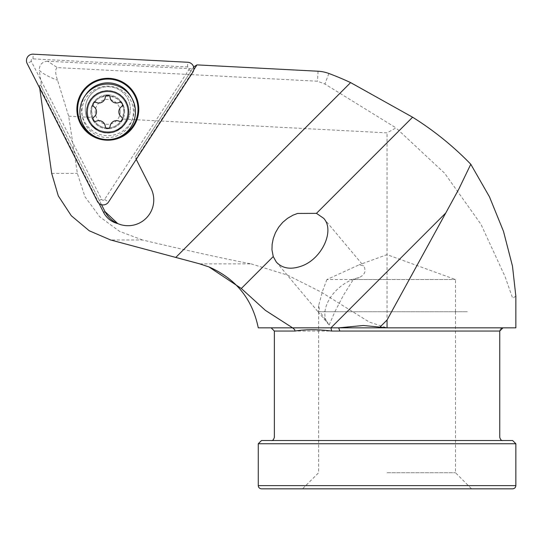 <?xml version="1.0" encoding="UTF-8"?>
<svg xmlns="http://www.w3.org/2000/svg" width="543" height="543" viewBox="0 0 543 543"><rect width="100%" height="100%" fill="white"/><g stroke="black" fill="none" stroke-linecap="round" stroke-linejoin="round"><path stroke-width="0.41" stroke-dasharray="2.71 2.04" d="M103.93 200.034A1.738 1.738 0 0 1 101.602 199.281L31.345 61.393A1.738 1.738 0 0 1 32.98 58.868L187.518 66.965A1.738 1.738 0 0 1 188.883 69.647L104.602 199.437A1.738 1.738 0 0 1 103.93 200.034M118.055 129.349A22.541 22.541 0 0 0 127.904 99.03A22.541 22.541 0 0 0 97.591 89.181A22.541 22.541 0 0 0 87.742 119.494A22.541 22.541 0 0 0 118.055 129.349A22.541 22.541 0 0 0 127.904 99.03A22.541 22.541 0 0 0 97.591 89.181A22.541 22.541 0 0 0 87.742 119.494A22.541 22.541 0 0 0 118.055 129.349A22.541 22.541 0 0 1 87.742 119.494A22.541 22.541 0 0 1 97.591 89.181M96.274 137.155A30.184 30.184 0 0 0 116.392 138.207M92.867 118.998A2.416 2.416 0 0 1 93.858 117.044A6.441 6.441 0 0 0 93.858 106.625A2.416 2.416 0 0 1 96.26 102.464A6.441 6.441 0 0 0 105.288 97.258A2.416 2.416 0 0 1 110.086 97.258A6.441 6.441 0 0 0 119.114 102.464A2.416 2.416 0 0 1 121.517 106.625A6.441 6.441 0 0 0 121.517 117.044A2.416 2.416 0 0 1 119.114 121.204A6.441 6.441 0 0 0 110.086 126.417A2.416 2.416 0 0 1 105.288 126.417A6.441 6.441 0 0 0 96.26 121.204A2.416 2.416 0 0 1 92.867 118.998M124.591 111.838A16.901 16.901 0 0 0 107.684 94.93A16.901 16.901 0 0 0 90.783 111.838A16.901 16.901 0 0 0 107.684 128.739A16.901 16.901 0 0 0 124.591 111.838M135.458 111.838A27.768 27.768 0 0 0 107.684 84.063A27.768 27.768 0 0 0 79.916 111.838A27.768 27.768 0 0 0 107.684 139.605A27.768 27.768 0 0 0 135.458 111.838M90.742 111.838A16.948 16.948 0 0 0 107.684 128.786A16.948 16.948 0 0 0 124.632 111.838A16.948 16.948 0 0 0 107.684 94.889A16.948 16.948 0 0 0 90.742 111.838M127.809 111.838A20.125 20.125 0 0 0 107.684 91.713A20.125 20.125 0 0 0 87.566 111.838A20.125 20.125 0 0 0 107.684 131.963A20.125 20.125 0 0 0 127.809 111.838A20.125 20.125 0 0 0 107.684 91.713A20.125 20.125 0 0 0 87.566 111.838A20.125 20.125 0 0 0 107.684 131.963A20.125 20.125 0 0 0 127.809 111.838M120.166 111.838A12.475 12.475 0 0 0 107.684 99.362A12.475 12.475 0 0 0 95.208 111.838A12.475 12.475 0 0 0 107.684 124.313A12.475 12.475 0 0 0 120.166 111.838M329.194 324.952L334.861 311.743L467.55 311.743L318.639 311.743L319.949 311.743L329.194 324.952A32.2 20.695 140 0 1 328.21 323.899A32.2 20.695 140 0 1 352.875 279.421A32.2 20.695 140 0 1 359.323 277.602L362.351 275.654L364.17 273.57L364.984 271.561L364.72 267.889L363.579 265.866L359.133 264.808L326.893 279.543L387.057 279.543L353.289 279.543L359.323 277.602M319.949 311.743L334.861 311.743M326.893 279.543L322.617 290.919L318.639 305.587L319.881 311.58M261.488 488.829L512.633 488.829M387.057 472.729L455.482 472.729L387.057 472.729M501.304 328.305L500.361 329.173M500.334 329.214L499.804 330.47M499.798 330.517L499.75 331.06L274.371 331.06L274.371 437.312C273.618 439.803 272.545 440.875 271.147 440.529L502.967 440.529C501.603 440.896 500.524 439.823 499.75 437.312L499.75 331.06M515.85 327.843L258.271 327.843M193.776 69.816L135.96 158.841L135.098 157.137L150.954 188.258A25.759 25.759 0 0 1 117.716 223.567M81.973 110.487A25.752 25.752 0 0 1 109.034 86.127A25.752 25.752 0 0 1 133.402 113.182A25.752 25.752 0 0 1 106.34 137.549A25.752 25.752 0 0 1 81.973 110.487M91.611 110.996A16.1 16.1 0 0 1 108.532 95.758A16.1 16.1 0 0 1 123.763 112.679C125.956 92.032 91.591 90.226 91.611 110.996A16.1 16.1 0 0 0 106.842 127.91A16.1 16.1 0 0 0 123.763 112.679L122.107 118.992A16.1 16.1 0 0 1 92.595 117.444L91.611 110.996M258.271 443.753L515.85 443.753M512.633 440.529L502.967 440.529M387.057 279.543L455.482 279.543L387.057 279.543M325.264 311.743L324.286 311.743M324.157 311.58L325.338 311.58M334.936 311.58L343.447 295.243L353.289 279.543M387.057 488.829L471.575 488.829L387.057 488.829M193.641 66.993L135.098 157.137L192.46 68.805L47.635 61.216L57.32 67.59L317.526 81.226L324.918 84.036L395.99 127.876L387.057 132.872L122.107 118.992M142.354 239.952L119.541 231.345L99.729 216.766L84.959 196.736L77.371 173.407L68.676 116.188L57.544 80.249C55.128 73.122 55.053 68.9 57.32 67.59M515.85 296.2L512.64 298.175L505.065 276.625L480.922 224.211L444.649 173.244L395.99 127.876M199.817 263.878L251.117 263.878C226.411 259.201 190.159 251.226 142.354 239.958L110.575 239.958M251.117 263.878L287.451 275.077L321.184 292.08L369.355 322.108L387.057 327.843L387.057 132.872M39.714 88.176L39.415 85.59L40.535 85.02L41.716 87.342L39.306 70.325C42.625 73.576 48.7 76.882 57.544 80.249M271.147 440.529L261.488 440.529M39.49 86.615L99.009 203.428M39.415 85.59L40.535 85.02L101.521 204.725M41.716 87.342L105.05 211.648M192.46 68.805L193.953 66.504M47.635 61.216C42.089 61.726 39.313 64.766 39.306 70.325M135.96 158.841L136.232 159.364M101.602 199.281L97.407 201.412M85.475 95.168A26.424 26.424 0 0 0 119.813 132.804A26.424 26.424 0 0 0 131.515 97.577M32.98 58.868L33.225 54.171M31.345 61.393L27.15 63.524M187.518 66.965L187.769 62.269M188.883 69.647L192.833 72.205M104.602 199.437L108.546 201.996M128.901 111.838A21.218 21.218 0 0 0 107.684 90.62A21.218 21.218 0 0 0 86.466 111.838A21.218 21.218 0 0 0 107.684 133.055A21.218 21.218 0 0 0 128.901 111.838M515.85 485.612L258.271 485.612M68.676 116.188L92.595 117.444M328.861 73.475L324.918 84.036M51.694 173.414L77.371 173.414M318.055 71.228L317.526 81.226M276.319 262.059L317.879 311.58M318.015 311.743L328.21 323.899M318.639 311.743L318.639 472.729L302.539 488.829M455.482 311.58L455.482 279.543L387.057 254.64L359.133 264.808M318.639 305.587L318.639 311.58M455.482 311.743L455.482 472.729L471.575 488.829M323.682 218.32L363.579 265.866"/><path stroke-width="0.81" d="M97.407 201.412A6.441 6.441 0 0 0 108.546 201.996L192.833 72.205A6.441 6.441 0 0 0 187.769 62.269L33.225 54.171A6.441 6.441 0 0 0 27.15 63.524L97.407 201.412M116.392 138.207A30.184 30.184 0 0 0 134.718 95.561A30.184 30.184 0 0 0 77.663 110.453A30.184 30.184 0 0 0 96.274 137.155M121.87 136.836A30.944 30.944 0 0 1 80.249 123.315A30.944 30.944 0 0 1 93.769 81.694A30.944 30.944 0 0 1 135.39 95.215A30.944 30.944 0 0 1 121.87 136.836M92.867 118.998A2.416 2.416 0 0 1 93.858 117.044A6.441 6.441 0 0 0 93.858 106.625A2.416 2.416 0 0 1 96.26 102.464A6.441 6.441 0 0 0 105.288 97.258A2.416 2.416 0 0 1 110.086 97.258A6.441 6.441 0 0 0 119.114 102.464A2.416 2.416 0 0 1 121.517 106.625A6.441 6.441 0 0 0 121.517 117.044A2.416 2.416 0 0 1 119.114 121.204A6.441 6.441 0 0 0 110.086 126.417A2.416 2.416 0 0 1 105.288 126.417A6.441 6.441 0 0 0 96.26 121.204A2.416 2.416 0 0 1 92.867 118.998M128.616 111.838A20.926 20.926 0 0 0 107.684 90.912A20.926 20.926 0 0 0 86.758 111.838A20.926 20.926 0 0 0 107.684 132.763A20.926 20.926 0 0 0 128.616 111.838M135.458 111.838A27.768 27.768 0 0 0 107.684 84.063A27.768 27.768 0 0 0 79.916 111.838A27.768 27.768 0 0 0 107.684 139.605A27.768 27.768 0 0 0 135.458 111.838M193.776 69.816L196.973 64.882L318.055 71.228A36.347 36.347 0 0 1 328.861 73.475A293.926 293.926 0 0 1 350.615 82.604L412.605 117.213C433.898 130.53 453.29 146.21 470.788 164.237L489.467 196.831L503.504 231.372L512.483 266.138L515.85 296.2L515.85 327.843L387.057 327.843L387.057 320.003L445.742 213.026L330.931 327.843L387.057 327.843L363.416 325.488L338.656 327.836L339.87 331.06L499.75 331.06L502.967 327.843L501.983 327.992M258.271 443.753L261.488 440.529L512.633 440.529L515.85 443.753L258.271 443.753L258.271 485.612L515.85 485.612C515.674 487.546 514.601 488.619 512.633 488.829L261.488 488.829C259.513 488.619 258.441 487.546 258.271 485.612M499.75 331.06L499.75 437.312C500.503 439.803 501.576 440.875 502.967 440.529M297.516 213.447L292.921 215.218L287.457 218.381L282.699 222.379L278.654 227.198L275.437 232.73L273.251 238.587L272.131 244.323L271.968 249.814L273.244 256.567L276.319 262.059C282.394 268.568 290.858 269.885 301.718 266.009C321.999 258.787 335.045 230.476 323.682 218.32L316.467 213.351L297.516 213.447M501.678 328.108L501.304 328.305M99.009 203.428L103.577 212.394L105.05 211.648L117.716 223.567A25.759 25.759 0 0 1 105.05 211.648L101.521 204.725M103.577 212.394A21.577 21.577 0 0 0 117.716 223.567A25.759 25.759 0 0 0 150.954 188.258L136.232 159.364M110.575 239.958L199.817 263.878L208.953 266.932L241.316 288.503L265.412 310.386L292.596 327.836M208.953 266.932C235.913 278.715 252.352 299.017 258.271 327.843L330.931 327.843L331.678 331.06L339.87 331.06M470.788 164.237L458.76 189.181L445.742 213.026M39.714 88.176L51.694 173.414L58.298 195.894L71.309 215.754L89.228 230.761L110.575 239.952M292.589 327.843L294.727 329.676L294.951 331.06C305.539 329.268 317.784 329.268 331.678 331.06M271.147 440.529C272.545 440.875 273.618 439.803 274.371 437.312L274.371 331.06L294.951 331.06M196.973 64.882L193.641 66.993M271.147 327.843L274.371 331.06L271.147 327.843M131.515 97.577A26.424 26.424 0 0 0 85.475 95.168M273.244 256.567L241.316 288.503M412.605 117.213L316.467 213.351M350.615 82.604L175.796 257.43M387.057 320.003L380.229 326.838M515.85 443.753L515.85 485.612"/></g></svg>
